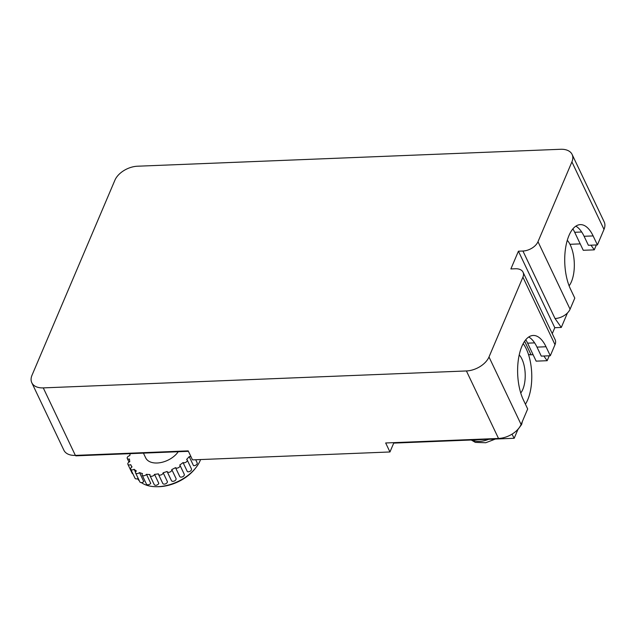 <?xml version="1.0" encoding="UTF-8"?>
<svg xmlns="http://www.w3.org/2000/svg" width="636" height="636" viewBox="0 0 636 636"><rect width="100%" height="100%" fill="white"/><g stroke="black" fill="none" stroke-linecap="round" stroke-linejoin="round"><path stroke-width="0.95" d="M569.109 285.826A25.917 11.655 87.7 0 0 570.365 245.114A25.917 11.655 87.7 0 0 567.28 240.313M520.749 393A21.489 9.659 87.7 0 0 525.185 373.737A21.489 9.659 87.7 0 0 519.222 354.896M523.174 343.631A36.029 16.202 -92.3 0 1 526.266 348.854A36.029 16.202 -92.3 0 1 525.415 404.186M200.586 459.558A35.401 21.783 154.6 0 1 195.864 467.706A35.401 21.783 154.6 0 1 155.9 486.707A35.401 21.783 154.6 0 1 155.804 486.707A35.401 21.783 154.6 0 1 141.375 482.605M139.411 480.959A35.401 21.783 154.6 0 1 137.559 478.717M155.9 486.707L157.219 486.723A33.501 20.614 -25.4 0 0 195.045 468.74L195.864 467.706M130.253 453.651A35.401 21.783 -25.4 0 0 129.784 455.638A2.528 1.558 -25.4 0 0 127.272 458.429A2.528 1.558 -25.4 0 0 129.498 459.017A35.401 21.783 -25.4 0 0 129.776 461.68A2.528 1.558 -25.4 0 0 127.884 464.296A2.528 1.558 -25.4 0 0 130.722 464.662A35.401 21.783 -25.4 0 0 130.833 464.9A35.401 21.783 -25.4 0 0 132.018 466.911A2.528 1.558 -25.4 0 0 130.722 469.233A2.528 1.558 -25.4 0 0 134.14 469.288A35.401 21.783 -25.4 0 0 136.358 470.966A2.528 1.558 -25.4 0 0 135.587 472.922A2.528 1.558 -25.4 0 0 139.507 472.58A35.401 21.783 -25.4 0 0 142.496 473.574A2.528 1.558 -25.4 0 0 142.154 475.092A2.528 1.558 -25.4 0 0 144.118 475.728A2.528 1.558 -25.4 0 0 146.463 474.313A35.401 21.783 -25.4 0 0 150.024 474.551A2.528 1.558 -25.4 0 0 149.969 475.609A2.528 1.558 -25.4 0 0 152.25 476.181A2.528 1.558 -25.4 0 0 154.532 474.369A35.401 21.783 -25.4 0 0 158.42 473.836A2.528 1.558 -25.4 0 0 158.507 474.44A2.528 1.558 -25.4 0 0 161.099 474.909A2.528 1.558 -25.4 0 0 163.166 472.747A35.401 21.783 -25.4 0 0 167.117 471.475A2.528 1.558 -25.4 0 0 167.181 471.65A2.528 1.558 -25.4 0 0 170.074 471.999A2.528 1.558 -25.4 0 0 171.776 469.551A35.401 21.783 -25.4 0 0 175.52 467.635A2.528 1.558 -25.4 0 0 178.509 467.683A2.528 1.558 -25.4 0 0 179.964 465.274A2.528 1.558 -25.4 0 0 179.773 465.003A35.401 21.783 -25.4 0 0 183.057 462.571A2.528 1.558 -25.4 0 0 186.006 462.173A2.528 1.558 -25.4 0 0 187.175 459.931A2.528 1.558 -25.4 0 0 186.61 459.407A35.401 21.783 -25.4 0 0 189.21 456.624A2.528 1.558 -25.4 0 0 190.864 456.473M195.697 459.748L197.152 462.817A2.528 1.558 154.6 0 1 196.246 464.876A2.528 1.558 154.6 0 1 193.487 465.624L189.21 456.624M187.175 459.931L191.452 468.931A2.528 1.558 154.6 0 1 190.283 471.173A2.528 1.558 154.6 0 1 187.334 471.57L183.057 462.571M184.05 474.003A2.528 1.558 154.6 0 1 184.249 474.273A2.528 1.558 154.6 0 1 182.794 476.682A2.528 1.558 154.6 0 1 179.797 476.634L175.52 467.635M171.776 469.551L176.053 478.55A2.528 1.558 154.6 0 1 174.359 480.999A2.528 1.558 154.6 0 1 171.458 480.657A2.528 1.558 154.6 0 1 171.394 480.482M163.166 472.747L167.443 481.746A2.528 1.558 154.6 0 1 165.376 483.909A2.528 1.558 154.6 0 1 162.784 483.44L158.507 474.44M154.532 474.369L158.817 483.376A2.528 1.558 154.6 0 1 156.528 485.181A2.528 1.558 154.6 0 1 154.246 484.616L149.969 475.609M146.463 474.313L150.74 483.32A2.528 1.558 154.6 0 1 148.403 484.735A2.528 1.558 154.6 0 1 146.431 484.091L142.154 475.092M139.507 472.58L143.784 481.587A2.528 1.558 154.6 0 1 139.864 481.921L135.587 472.922M134.14 469.288L135.524 472.198M132.932 473.9A2.528 1.558 154.6 0 1 132.161 473.295L127.884 464.296M138.203 478.423A2.528 1.558 154.6 0 1 134.999 478.232L130.722 469.233M178.231 451.735A18.961 11.671 154.6 0 1 157.148 463A18.961 11.671 154.6 0 1 145.676 457.841L143.434 453.126M518.078 429.133L514.19 438.284L393.724 443.109L389.955 451.973L385.67 442.974L498.513 438.458A18.961 11.671 -25.4 0 0 521.091 424.474L527.681 408.964L523.404 399.957A37.929 17.053 -92.3 0 1 518.459 359.038A37.929 17.053 -92.3 0 1 533.199 335.458A37.929 17.053 -92.3 0 1 546.014 346.755L550.299 355.755L555.005 344.672A12.641 7.783 -25.4 0 0 555.141 339.696L523.046 272.192A12.641 7.783 154.6 0 1 522.911 277.169L555.005 344.672M537.992 241.704A12.641 7.783 154.6 0 1 522.935 251.021L555.029 318.525A12.641 7.783 -25.4 0 0 570.079 309.207L537.992 241.704L571.907 161.902A18.961 11.671 -25.4 0 0 572.106 154.437A18.961 11.671 -25.4 0 0 560.634 149.277L137.487 166.219A18.961 11.671 -25.4 0 0 114.909 180.195L31.999 375.272A18.961 11.671 -25.4 0 0 31.8 382.737L63.894 450.24A18.961 11.671 -25.4 0 0 75.366 455.392L188.208 450.876L192.485 459.876L389.955 451.973M188.415 451.322L75.779 455.837L75.716 455.384M596.353 244.963L594.278 249.853L583.26 250.29L574.69 232.283A44.25 19.891 87.7 0 0 572.885 228.88M580.215 243.882L569.959 244.296M533.095 354.721L531.076 354.801L524.628 341.238M528.421 354.276A6.32 3.888 -25.4 0 0 531.076 354.801M549.25 355.802L547.159 360.707L536.148 361.145L527.602 343.154A44.25 19.891 87.7 0 0 525.781 339.719M567.447 312.984L561.294 327.445L554.791 327.707L552.271 333.654M554.791 327.707L518.42 251.204L522.935 251.021M523.046 272.192A12.641 7.783 154.6 0 0 515.399 268.758L510.883 268.933L518.42 251.204M31.8 382.737A18.961 11.671 -25.4 0 0 43.272 387.888L466.419 370.955A18.961 11.671 -25.4 0 0 488.997 356.971L522.911 277.169M594.278 249.853L590.987 245.178M511.988 434.173L514.19 438.284M393.724 443.109L393.565 442.656M555.029 318.525L561.294 327.445M570.079 309.207L574.793 298.125L570.516 289.126A37.929 17.053 -92.3 0 1 565.563 248.199A37.929 17.053 -92.3 0 1 580.302 224.627A37.929 17.053 -92.3 0 1 593.126 235.916L597.403 244.924L604.001 229.405A18.961 11.671 -25.4 0 0 604.2 221.94L572.106 154.437M528.739 336.993A37.929 17.053 -92.3 0 1 536.991 347.121L541.268 356.12L550.299 355.755M575.842 226.162A37.929 17.053 -92.3 0 1 584.094 236.282L588.38 245.281L597.403 244.924M547.159 360.707L543.867 356.017M522.084 422.145L521.576 424.562L522.053 422.217M522.339 421.541L521.655 424.371M43.272 387.888L75.366 455.392M466.419 370.955L498.513 438.458M571.907 161.902L604.001 229.405M488.997 356.971L521.091 424.474M546.014 346.755L536.991 347.121M593.126 235.916L584.094 236.282M527.602 343.154L534.614 342.876M574.69 232.283L581.702 232.005M488.607 439.309A18.333 11.281 154.6 0 1 472.079 439.969M495.619 438.951L492.232 440.271A6.32 0.453 -118.6 0 0 491.93 439.174M130.833 464.9L131.843 467.023M127.272 458.429L129.005 462.078M167.181 471.65L171.458 480.657M179.964 465.274L184.249 474.273M129.696 453.675L130.046 454.406M521.576 424.562L517.863 429.634M492.232 440.271L485.713 442.743L475.37 442.394L471.228 440.001"/></g></svg>
